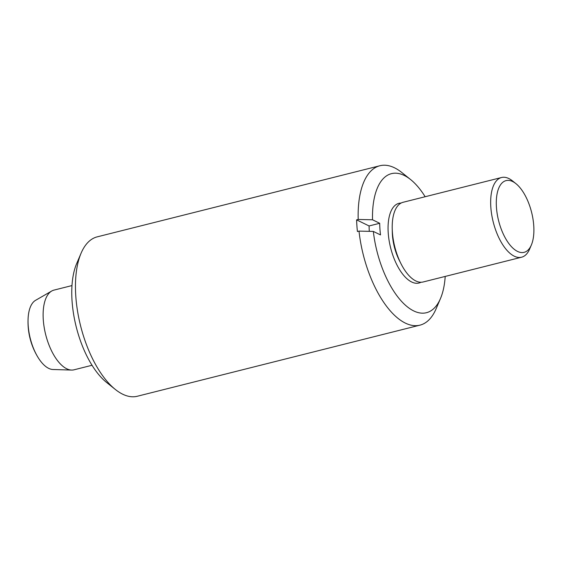 <?xml version="1.0" encoding="UTF-8"?>
<svg xmlns="http://www.w3.org/2000/svg" width="562" height="562" viewBox="0 0 562 562"><rect width="100%" height="100%" fill="white"/><g stroke="black" fill="none" stroke-linecap="round" stroke-linejoin="round"><path stroke-width="0.84" d="M515.93 183.655L512.488 180.894A41.089 18.911 75.9 0 0 508.842 178.54A41.089 18.911 75.9 0 0 501.529 177.515A41.089 18.911 75.9 0 0 491.687 214.572A41.089 18.911 75.9 0 0 514.265 256.188A41.089 18.911 75.9 0 0 521.578 257.213A41.089 18.911 75.9 0 0 529.636 249.05L531.364 244.99A36.98 17.022 75.9 0 0 515.93 183.655A36.98 17.022 75.9 0 0 512.649 181.533A36.98 17.022 75.9 0 0 496.443 207.378A36.98 17.022 75.9 0 0 517.532 251.411A36.98 17.022 75.9 0 0 531.364 244.99M501.529 177.515L403.073 202.285A41.089 18.911 75.9 0 0 392.22 228.727A41.089 18.911 75.9 0 0 401.05 263.824A41.089 18.911 75.9 0 0 415.817 280.951A41.089 18.911 75.9 0 0 423.123 281.983L521.578 257.213M71.985 285.573L53.987 290.104A41.089 18.911 75.9 0 0 51.69 291.039L35.539 300.347A35.954 16.544 75.9 0 0 28.1 318.478A35.954 16.544 75.9 0 0 37.802 357.053A35.954 16.544 75.9 0 0 48.697 368.37A35.954 16.544 75.9 0 0 52.94 369.501L71.571 370.063A41.089 18.911 75.9 0 0 74.036 369.803L92.035 365.272M51.69 291.039A41.089 18.911 75.9 0 0 44.602 329.761A41.089 18.911 75.9 0 0 66.723 368.77A41.089 18.911 75.9 0 0 71.571 370.063M420.987 282.243A41.089 18.911 -104.1 0 1 418.978 283.023A41.089 18.911 -104.1 0 1 411.672 281.998A41.089 18.911 -104.1 0 1 389.087 240.381A41.089 18.911 -104.1 0 1 398.929 203.325A41.089 18.911 -104.1 0 1 401.064 203.058M392.22 228.727L392.311 232.485A32.751 15.069 75.9 0 0 399.35 260.459L401.05 263.824M425.153 196.728A71.704 32.996 75.9 0 0 410.583 179.538L401.802 172.506A82.185 37.823 75.9 0 0 379.884 165.748L97.205 236.855A82.185 37.823 75.9 0 0 81.097 253.181L76.685 263.536A71.704 32.996 75.9 0 0 72.069 301.183A71.704 32.996 75.9 0 0 106.604 382.462L115.386 389.494A82.185 37.823 75.9 0 0 137.304 396.252L419.983 325.145A82.185 37.823 75.9 0 0 436.091 308.819L440.503 298.464A71.704 32.996 75.9 0 0 445.202 276.427M81.097 253.181A82.185 37.823 75.9 0 0 75.807 296.336A82.185 37.823 75.9 0 0 115.386 389.494M379.701 223.283L369.086 225.952L356.603 219.861L358.198 219.461L372.522 219.777L379.701 223.283A57.528 26.477 75.9 0 0 379.94 229.022A57.528 26.477 75.9 0 0 380.516 234.923L373.337 231.425L359.013 231.108A82.185 37.823 75.9 0 0 419.983 325.145M359.013 231.108L357.418 231.509A82.185 37.823 -104.1 0 1 356.898 225.629A82.185 37.823 -104.1 0 1 356.603 219.861M369.086 225.952A57.528 26.477 75.9 0 0 369.304 231.333M379.884 165.748A82.185 37.823 75.9 0 0 358.198 219.461M410.583 179.538A71.704 32.996 75.9 0 0 372.522 219.777M373.337 231.425A71.704 32.996 75.9 0 0 403.34 303.227A71.704 32.996 75.9 0 0 440.503 298.464M28.1 318.478A68.058 68.058 0 0 0 37.802 357.053"/></g></svg>
